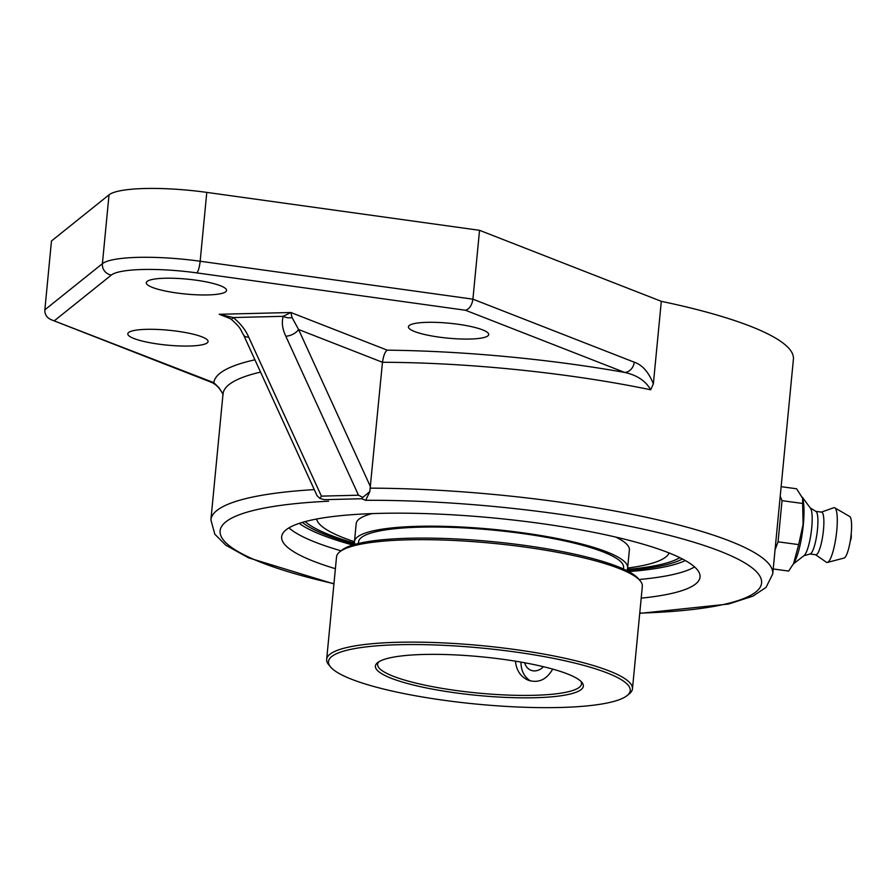 <?xml version="1.0" encoding="UTF-8"?>
<svg xmlns="http://www.w3.org/2000/svg" width="896" height="896" viewBox="0 0 896 896"><rect width="100%" height="100%" fill="white"/><g stroke="black" fill="none" stroke-linecap="round" stroke-linejoin="round"><path stroke-width="1.34" d="M321.406 496.126L319.973 498.467L324.587 499.666L361.693 498.747L362.813 497.403L358.501 495.208L321.406 496.126L248.696 337.12A10.237 5.365 155.4 0 1 243.544 334.902L317.05 495.678L319.973 498.467M335.395 568.702A210.157 39.021 5.5 0 1 281.658 536.771A210.157 39.021 5.5 0 1 379.434 513.386A210.157 39.021 5.5 0 1 593.634 532.325A210.157 39.021 5.5 0 1 700.034 577.058A210.157 39.021 5.5 0 1 641.2 598.147M320.062 498.501L324.587 499.666M362.813 497.403L369.802 491.658L365.68 500.304A271.981 50.501 5.5 0 1 724.282 552.899A271.981 50.501 5.5 0 1 639.755 613.122M465.506 310.251C469.47 308.997 471.934 305.301 472.909 299.163L200.155 261.24A10.237 2.229 97.9 0 1 196.75 272.888L465.506 310.251L624.624 372.422A292.466 54.298 -174.5 0 0 387.307 350.179C385.146 351.344 383.544 355.376 382.469 362.275L369.802 491.658M370.485 486.763L298.581 329.504A10.237 5.365 155.4 0 1 285.802 336.19L358.501 495.208M639.733 613.379L728.526 604.05L752.942 596.131L766.035 587.418L772.733 573.944L793.408 359.195A282.218 52.394 -174.5 0 0 750.31 326.211A282.218 52.394 -174.5 0 0 661.304 301.325L653.363 383.846C648.592 372.019 642.219 364.806 634.222 362.186A10.237 8.422 -68.7 0 1 624.624 372.422C636.989 375.133 645.68 380.912 650.698 389.782A282.218 52.394 5.5 0 0 382.469 362.275L298.581 329.504L292.04 317.509A10.237 7.627 -159.1 0 1 283.226 316.31C281.49 322.358 282.352 328.989 285.802 336.19M292.04 317.509L290.853 312.502L283.226 316.31L233.24 317.554A10.237 0.851 126.9 0 1 231.246 319.278L231.246 319.267C242.122 329.045 240.094 329.47 243.544 334.902M248.696 337.12C245.56 329.907 240.408 323.389 233.24 317.554L219.24 314.283L225.534 316.142L231.258 319.267M650.698 389.782L653.363 383.846M51.229 319.726L211.053 382.178A10.237 8.422 -68.7 0 0 213.819 382.659L51.229 319.726C46.794 317.733 44.666 314.429 44.845 309.826L51.475 240.979L109.032 194.824L102.402 263.682A10.237 9.89 51.3 0 0 111.418 275.016A70.392 13.07 5.5 0 1 196.75 272.888M222.992 394.117L219.027 387.766L213.819 382.659A292.466 54.298 -174.5 0 1 254.934 359.811M201.914 336.829A40.32 7.482 5.5 0 1 208.074 341.544A40.32 7.482 5.5 0 1 167.227 345.128A40.32 7.482 5.5 0 1 127.814 333.816A40.32 7.482 5.5 0 1 157.17 329.437A40.32 7.482 5.5 0 1 201.914 336.829M220.394 285.734A40.32 7.482 5.5 0 1 226.554 290.45A40.32 7.482 5.5 0 1 185.707 294.034A40.32 7.482 5.5 0 1 146.294 282.722A40.32 7.482 5.5 0 1 175.638 278.342A40.32 7.482 5.5 0 1 220.394 285.734M482.541 329.84A40.32 7.482 5.5 0 1 488.701 334.555A40.32 7.482 5.5 0 1 447.843 338.139A40.32 7.482 5.5 0 1 408.43 326.816A40.32 7.482 5.5 0 1 437.786 322.437A40.32 7.482 5.5 0 1 482.541 329.84M661.304 301.325L479.539 230.317L206.786 192.394A80.629 14.974 -174.5 0 0 109.032 194.824M479.539 230.317L472.909 299.163L634.222 362.186M302.378 522.379A198.128 36.781 -174.5 0 0 354.973 544.354A137.222 25.48 -174.5 0 1 354.469 541.587A137.222 25.48 -174.5 0 1 358.086 536.514A137.222 25.48 -174.5 0 1 508.032 530.925A137.222 25.48 -174.5 0 1 627.648 567.885A137.222 25.48 -174.5 0 1 626.618 570.517A198.128 36.781 -174.5 0 0 682.45 558.981M775.062 549.73L778.064 541.822L798.683 544.611L793.587 563.584L788.648 571.066L773.214 568.971M778.064 541.822L782.029 500.662L802.648 503.462L803.096 524.373L798.683 544.611M781.144 486.674L796.578 488.768L802.648 498.299L802.648 503.462M782.029 500.662L780.214 496.272M793.587 563.584L794.562 561.814A35.336 7.101 -82.3 0 0 803.331 524.608A35.336 7.101 -82.3 0 0 802.984 499.688L802.648 498.299M793.386 563.942L804.126 555.52A24.338 4.894 -82.3 0 0 811.72 527.856A24.338 4.894 -82.3 0 0 810.522 508.29L802.334 497.213M803.813 555.766L810.253 553.93A21.504 4.323 -82.3 0 0 817.51 529.178A21.504 4.323 -82.3 0 0 816.01 511.47L810.286 507.976M810.051 553.986L815.83 554.77A21.504 4.323 -82.3 0 0 823.469 529.984A21.504 4.323 -82.3 0 0 821.61 512.142L815.83 511.358M815.606 554.736L826.392 562.251A27.653 5.555 -82.3 0 0 827.4 562.442A27.653 5.555 -82.3 0 0 836.763 530.611A27.653 5.555 -82.3 0 0 834.803 507.83A27.653 5.555 -82.3 0 0 833.773 507.741L821.386 512.109M827.4 562.442L844.088 558.04A21.034 4.222 -82.3 0 0 851.2 533.837A21.034 4.222 -82.3 0 0 849.71 516.51L834.803 507.83M326.659 659.378L336.526 556.909A153.608 28.515 5.5 0 1 339.797 551.813A153.608 28.515 5.5 0 1 407.994 539.818A153.608 28.515 5.5 0 1 640.091 580.72A153.608 28.515 5.5 0 1 642.331 586.354L632.464 688.822A153.608 28.515 -174.5 0 0 554.691 656.13A153.608 28.515 -174.5 0 0 398.126 642.275A153.608 28.515 -174.5 0 0 326.659 659.378A153.608 28.515 -174.5 0 0 328.899 665L330.714 667.128A151.558 28.134 5.5 0 1 482.07 648.088A151.558 28.134 5.5 0 1 627.01 695.654A151.558 28.134 5.5 0 1 559.72 707.493A151.558 28.134 5.5 0 1 330.714 667.128M640.091 580.72L638.277 578.603A151.558 28.134 -174.5 0 0 492.318 541.621A151.558 28.134 -174.5 0 0 341.992 550.077L339.797 551.813M627.01 695.654L629.194 693.918A153.608 28.515 -174.5 0 0 632.464 688.822M534.744 697.738A104.451 19.398 -174.5 0 0 581.829 682.282A104.451 19.398 -174.5 0 0 481.23 656.79A104.451 19.398 -174.5 0 0 377.619 662.626A104.451 19.398 -174.5 0 0 419.922 686.56A104.451 19.398 -174.5 0 0 534.744 697.738M580.776 681.206A102.402 19.018 5.5 0 1 581.504 683.917A102.402 19.018 5.5 0 1 533.859 695.307A102.402 19.018 5.5 0 1 429.475 686.078A102.402 19.018 5.5 0 1 377.63 664.283A102.402 19.018 5.5 0 1 378.851 661.763M552.675 669.099C546.706 679.582 538.653 683.323 528.494 680.31C520.744 676.95 516.398 670.566 515.458 661.181M354.57 543.155A194.029 36.03 5.5 0 1 306.085 522.357A194.029 36.03 5.5 0 1 305.189 521.584M678.81 558.253L679.862 557.67A194.029 36.03 5.5 0 1 678.81 558.253A194.029 36.03 5.5 0 1 627.245 569.419M623.213 568.904A133.123 24.718 -174.5 0 0 623.571 567.493A133.123 24.718 -174.5 0 0 507.528 531.63A133.123 24.718 -174.5 0 0 362.051 537.051A133.123 24.718 -174.5 0 0 358.546 541.979L358.4 543.48M627.637 568.03A177.363 32.928 -174.5 0 0 664.922 557.659A177.363 32.928 -174.5 0 0 669.122 552.966M316.602 519.019A177.363 32.928 -174.5 0 0 354.458 541.722M627.648 567.885L629.373 549.954A137.222 25.48 -174.5 0 0 615.765 537.085M372.008 513.61A137.222 25.48 -174.5 0 0 359.811 518.571A137.222 25.48 -174.5 0 0 356.194 523.645L354.469 541.587M520.979 662.11A24.17 19.869 -68.7 0 0 530.757 681.027M543.413 666.702A13.933 11.446 111.3 0 1 534.722 670.914A13.933 11.446 111.3 0 1 524.686 662.782M333.95 583.677A271.981 50.501 5.5 0 1 328.586 501.222M361.693 498.747L365.68 500.304M314.272 489.608A282.218 52.394 -174.5 0 0 210.896 519.848L214.816 534.229L225.826 545.205L248.517 557.816L333.928 583.934M772.733 573.944A282.218 52.394 -174.5 0 0 729.624 540.971A282.218 52.394 -174.5 0 0 370.294 488.152M387.307 350.179L290.853 312.502L219.24 314.283L230.328 318.618M206.786 192.394L200.155 261.24A80.629 14.974 -174.5 0 0 102.402 263.682L44.845 309.826M54.701 320.488L111.418 275.016M211.064 382.166C215.734 383.992 219.778 388.136 223.205 394.587L223.014 393.96A282.218 52.394 5.5 0 1 260.557 372.109M352.755 545.014A202.989 37.688 5.5 0 1 299.23 523.365M685.35 560.549A202.989 37.688 5.5 0 1 628.678 571.581M288.938 527.878A210.157 39.021 -174.5 0 0 341.051 550.816M639.05 579.51A210.157 39.021 -174.5 0 0 694.59 566.933M223.014 393.971L210.896 519.848M850.192 541.352A13.048 13.048 0 0 0 851.166 534.218M623.571 567.493L623.426 569.005M306.085 522.357L305.166 521.595"/></g></svg>
